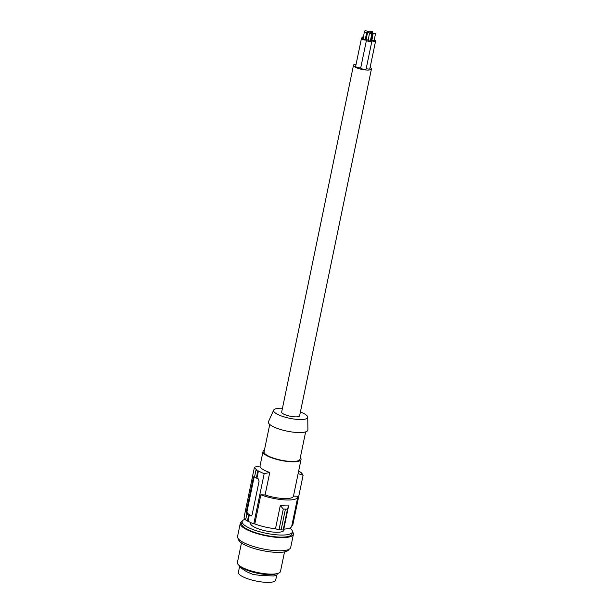 <?xml version="1.0" encoding="UTF-8"?>
<svg xmlns="http://www.w3.org/2000/svg" width="613" height="613" viewBox="0 0 613 613"><rect width="100%" height="100%" fill="white"/><g stroke="black" fill="none" stroke-linecap="round" stroke-linejoin="round"><path stroke-width="0.92" d="M275.482 528.758L278.984 529.808L283.29 509.028L280.294 505.526L275.482 528.758A23.83 6.153 11.7 0 1 254.809 523.908L253.782 523.862A24.926 6.444 11.7 0 1 248.043 521.134L249.261 515.242A24.926 6.444 11.7 0 0 250.541 515.954L252.104 514.828L259.069 481.19L258.226 478.845A24.926 6.444 11.7 0 1 256.947 478.132L258.433 470.93L257.774 471.09A25.662 6.628 -168.3 0 1 256.004 469.91L256.671 469.75A24.926 6.444 -168.3 0 1 254.449 467.16L260.019 465.98A19.432 5.019 11.7 0 0 262.479 469.137A19.432 5.019 11.7 0 0 269.751 472.485L264.18 473.657A24.926 6.444 -168.3 0 1 258.433 470.93M298.623 471.198A24.926 6.444 -168.3 0 1 299.121 471.481L299.711 471.696A25.662 6.628 -168.3 0 1 301.473 472.876L300.891 472.661A24.926 6.444 11.7 0 1 303.106 475.251L298.11 473.642M305.642 431.881L299.979 459.237A18.329 4.735 -168.3 0 1 290.869 461.428A18.329 4.735 -168.3 0 1 266.379 454.877A18.329 4.735 -168.3 0 1 264.08 451.804L269.743 424.449M264.418 450.172A19.432 5.019 11.7 0 0 263 451.582A19.432 5.019 11.7 0 0 265.437 454.838A19.432 5.019 11.7 0 0 286.378 461.344A19.432 5.019 11.7 0 0 301.052 459.459A19.432 5.019 11.7 0 0 300.316 457.605M300.393 412.013A17.432 4.506 -168.3 0 1 307.741 417.185L307.902 429.836A20.16 5.21 -168.3 0 1 297.857 432.54A20.16 5.21 -168.3 0 1 277.237 428.372A20.16 5.21 -168.3 0 1 268.479 421.667L273.651 410.12A17.432 4.506 -168.3 0 1 282.233 408.281A17.432 4.506 -168.3 0 1 282.447 408.289M307.741 417.185A17.432 4.506 -168.3 0 1 299.06 419.522A17.432 4.506 -168.3 0 1 281.229 415.92A17.432 4.506 -168.3 0 1 273.651 410.12M356.115 64.173A9.164 2.368 11.7 0 0 353.486 65.246L281.673 412.043A9.164 2.368 11.7 0 0 282.823 413.583A9.164 2.368 11.7 0 0 292.7 416.648A9.164 2.368 11.7 0 0 299.619 415.76L371.44 68.963A9.164 2.368 11.7 0 0 370.29 67.422A9.164 2.368 11.7 0 0 370.137 67.33M353.486 65.246A9.164 2.368 11.7 0 0 354.636 66.786A9.164 2.368 11.7 0 0 364.513 69.851A9.164 2.368 11.7 0 0 371.44 68.963M366.191 68.641A2.751 0.713 11.7 0 0 369.854 68.71L375.6 40.971A2.751 0.713 11.7 0 0 375.256 40.504A2.751 0.713 11.7 0 0 374.214 40.029M368.099 39.914A2.751 0.713 11.7 0 0 366.459 40.228L360.712 67.974A2.751 0.713 11.7 0 0 361.057 68.434A2.751 0.713 11.7 0 0 364.022 69.353A2.751 0.713 11.7 0 0 366.099 69.085L371.838 41.347A2.751 0.713 11.7 0 0 371.493 40.879A2.751 0.713 11.7 0 0 370.459 40.404M363.042 38.32A2.751 0.713 11.7 0 0 361.402 38.634L355.655 66.38A2.751 0.713 11.7 0 0 356 66.84A2.751 0.713 11.7 0 0 358.421 67.675A2.751 0.713 11.7 0 0 360.766 67.721M241.453 542.957L237.4 562.535A21.999 5.686 11.7 0 0 239.315 565.615L239.338 566.849L246.549 571.668L253.085 574.473L260.663 575.438L273.421 575.959L276.563 575.507L277.528 573.515M276.662 575.438L275.704 580.074A19.064 4.927 -168.3 0 1 266.234 582.35A19.064 4.927 -168.3 0 1 247.185 578.572A19.064 4.927 -168.3 0 1 238.365 572.343L239.484 566.956M248.043 521.134L247.414 521.111A25.662 6.628 11.7 0 1 245.644 519.924L246.863 514.031L247.491 514.054A24.926 6.444 -168.3 0 1 246.656 513.357L246.449 511.043L253.414 477.404L254.134 476.155M245.729 519.518A24.926 6.444 -168.3 0 1 244.051 517.364L254.449 467.16M303.106 475.251L292.707 525.456L291.888 525.425M278.984 529.808L283.168 529.977L283.788 529.103A23.83 6.153 11.7 0 0 291.711 526.245L297.749 497.112A23.83 6.153 11.7 0 0 297.711 496.285L293.466 496.109A19.432 5.019 11.7 0 1 293.443 496.224L301.052 459.459M283.168 529.977L287.466 509.196L283.29 509.028M281.114 529.916L285.42 509.112M283.788 529.103L288.6 505.863L287.466 509.196M280.294 505.526A23.83 6.153 11.7 0 0 288.6 505.863M254.809 523.908L260.847 494.775A23.83 6.153 11.7 0 0 284.555 499.894A23.83 6.153 11.7 0 0 297.749 497.112M253.782 523.862L264.18 473.657M260.847 494.775L265.1 494.952L269.751 472.485M265.1 494.952A19.432 5.019 11.7 0 0 293.443 496.224M256.947 478.132L256.318 478.102L257.774 471.09M256.004 469.91L254.548 476.922A25.662 6.628 11.7 0 0 256.318 478.102M254.533 476.424A1.831 0.95 -87.7 0 0 254.066 477.435L247.1 511.073A1.831 0.95 -87.7 0 0 247.621 513.395L251.407 515.924M246.863 514.031A25.662 6.628 11.7 0 0 248.633 515.211L249.261 515.242M247.414 521.111L248.633 515.211M284.202 529.08L283.972 530.191A17.049 4.406 -168.3 0 1 275.505 532.23A17.049 4.406 -168.3 0 1 258.471 528.858A17.049 4.406 -168.3 0 1 250.587 523.28L250.732 522.552M245.369 519.188A25.662 6.628 11.7 0 0 242.15 521.533A25.662 6.628 11.7 0 0 260.54 531.954A25.662 6.628 11.7 0 0 264.418 532.904A25.662 6.628 11.7 0 0 292.409 531.938A25.662 6.628 11.7 0 0 289.788 528.054M292.409 531.938L291.98 534.023A25.662 6.628 -168.3 0 1 263.988 534.98A25.662 6.628 -168.3 0 1 260.111 534.03A25.662 6.628 -168.3 0 1 241.721 523.617L242.15 521.533M292.432 531.793A27.125 7.011 -168.3 0 1 293.412 534.321A27.125 7.011 -168.3 0 1 263.82 535.333A27.125 7.011 -168.3 0 1 260.625 534.567A27.125 7.011 -168.3 0 1 240.281 523.318A27.125 7.011 -168.3 0 1 242.189 521.387M293.412 534.321L290.685 547.501A27.125 7.011 -168.3 0 1 257.897 547.746A27.125 7.011 -168.3 0 1 237.553 536.498L240.281 523.318M288.777 549.432A25.662 6.628 -168.3 0 1 256.947 549.294A25.662 6.628 -168.3 0 1 238.534 539.026M277.497 573.523L275.13 574.136A19.524 5.042 11.7 0 1 257.636 573.285A19.524 5.042 11.7 0 1 241.246 567.125L239.315 565.615A21.999 5.686 11.7 0 0 253.169 571.462A21.999 5.686 11.7 0 0 277.497 573.523A21.999 5.686 11.7 0 0 279.62 572.626A21.999 5.686 11.7 0 0 280.478 571.454L284.532 551.884M371.853 39.538A2.751 0.713 11.7 0 0 370.627 39.584M370.49 40.266A2.751 0.713 11.7 0 0 370.559 40.312A2.751 0.713 11.7 0 0 373.524 41.232A2.751 0.713 11.7 0 0 375.6 40.971M373.164 33.232L371.876 40.366L374.083 40.657L375.524 33.715L373.164 33.232L375.524 33.715M372.083 38.443A2.751 0.713 11.7 0 0 371.478 38.205M370.758 38.971L371.355 38.826L372.788 31.891L370.428 31.401L372.788 31.891M370.666 39.393A2.751 0.713 11.7 0 0 371.869 39.47M366.459 40.228A2.751 0.713 11.7 0 0 366.804 40.688A2.751 0.713 11.7 0 0 369.762 41.607A2.751 0.713 11.7 0 0 371.838 41.347M369.401 33.608L368.122 40.742L370.329 41.033L371.769 34.098L369.401 33.608L371.769 34.098M371.363 32.497A2.015 0.521 11.7 0 0 369.195 31.822A2.015 0.521 11.7 0 0 367.67 32.014A2.015 0.521 11.7 0 0 367.923 32.351A2.015 0.521 11.7 0 0 370.099 33.025A2.015 0.521 11.7 0 0 371.616 32.834A2.015 0.521 11.7 0 0 371.363 32.497M361.402 38.634A2.751 0.713 11.7 0 0 361.747 39.094A2.751 0.713 11.7 0 0 364.712 40.014A2.751 0.713 11.7 0 0 366.789 39.753A2.751 0.713 11.7 0 0 366.444 39.286A2.751 0.713 11.7 0 0 365.402 38.811M364.352 32.014L363.065 39.148L365.271 39.439L366.712 32.504L364.352 32.014L366.712 32.504M366.505 37.631A2.751 0.713 11.7 0 0 366.038 37.447M363.325 36.941A2.751 0.713 11.7 0 0 362.03 37.27A2.751 0.713 11.7 0 0 362.375 37.738A2.751 0.713 11.7 0 0 363.088 38.09M365.524 38.221L367.34 31.14L364.98 30.65L367.34 31.14M365.432 38.665A2.751 0.713 11.7 0 0 366.283 38.719M254.066 477.435L253.414 477.404M247.621 513.395L246.656 513.357M247.1 511.073L246.449 511.043M260.019 465.987L263 451.582M370.29 32.045L370.428 31.401M366.191 39.14L367.67 32.014M361.808 38.366L362.03 37.27M364.727 31.868L364.98 30.65M371.424 33.784L371.616 32.834"/></g></svg>
